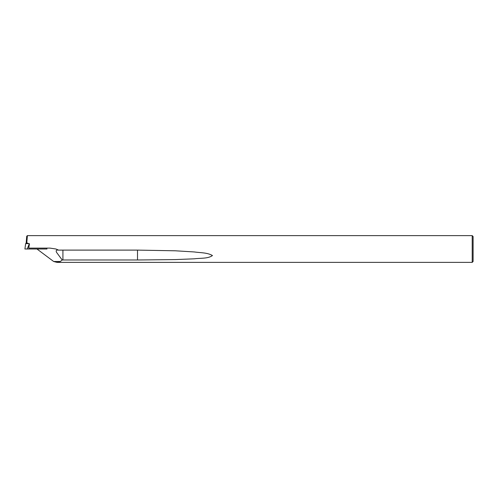 <?xml version="1.0" encoding="UTF-8"?>
<svg xmlns="http://www.w3.org/2000/svg" width="498" height="498" viewBox="0 0 498 498"><rect width="100%" height="100%" fill="white"/><g stroke="black" fill="none" stroke-linecap="round" stroke-linejoin="round"><path stroke-width="0.75" d="M472.21 235.629L473.1 236.519L473.1 261.481L472.21 262.371L472.21 235.629L27.384 235.629M62.916 250.108L137.51 250.108L175.321 250.793L194.189 251.944C200.24 252.835 207.236 252.474 212.459 255.549C207.865 258.873 200.289 257.976 194.401 258.811L175.464 259.576L137.51 259.987L62.916 259.987L62.916 250.108L58.602 250.121L55.913 249L49.987 248.11L28.716 248.11L29.413 244.082M36.97 249L53.672 261.5L56.996 262.371L60.32 261.5L62.213 260L62.916 259.987M27.384 235.654L26.792 242.843L28.61 243.597M472.21 262.371L56.996 262.371M62.213 260L56.548 252.355C55.695 250.525 56.386 249.784 58.602 250.121L58.073 250.102M45.038 248.129L44.397 248.11M26.151 243.223L26.711 236.307M25.697 243.597L29.351 243.634L27.234 249L24.9 249L25.653 243.634L26.718 242.75M46.669 248.11L46.986 249L27.34 249M26.058 249L46.986 249L26.058 249M53.672 261.5L60.32 261.5M137.51 259.987L137.51 250.108M26.711 236.282L27.34 235.654M59.978 250.108L61.752 250.108"/></g></svg>
